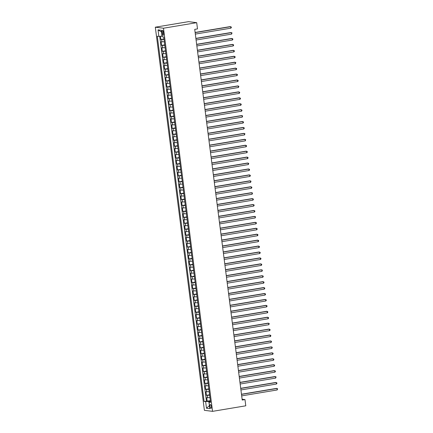 <?xml version="1.0" encoding="UTF-8"?>
<svg xmlns="http://www.w3.org/2000/svg" width="433" height="433" viewBox="0 0 433 433"><rect width="100%" height="100%" fill="white"/><g stroke="black" fill="none" stroke-linecap="round" stroke-linejoin="round"><path stroke-width="0.65" d="M211.391 406.538A1.921 0.687 -99.5 0 0 210.373 404.552A1.921 0.687 -99.5 0 0 209.983 406.36A1.921 0.687 -99.5 0 0 211.006 408.346A1.921 0.687 -99.5 0 0 211.391 406.538M155.317 27.192L204.398 410.327L212.554 411.35L163.474 28.215L155.317 27.192L188.544 21.65L196.701 22.673L163.474 28.215M160.427 36.258L160.832 39.457L163.999 38.932M164.361 41.774L161.136 41.833L161.596 45.389L164.756 44.864M165.125 47.706L161.899 47.765L162.353 51.321L165.52 50.796M165.882 53.638L162.656 53.692L163.111 57.253L166.277 56.723M166.64 59.57L163.42 59.624L163.874 63.186L167.035 62.655M167.403 65.502L164.177 65.556L164.632 69.112L167.798 68.587M168.161 71.429L164.935 71.488L165.395 75.044L168.556 74.519M168.919 77.361L165.698 77.415L166.153 80.976L169.314 80.446M169.682 83.293L166.456 83.347L166.911 86.909L170.077 86.378M170.44 89.225L167.214 89.279L167.674 92.835L170.835 92.31M171.203 95.152L167.977 95.211L168.432 98.767L171.598 98.242M171.961 101.084L168.735 101.143L169.189 104.699L172.356 104.174M172.718 107.016L169.498 107.07L169.953 110.632L173.113 110.101M173.481 112.948L170.256 113.002L170.71 116.564L173.877 116.033M174.239 118.88L171.013 118.934L171.473 122.49L174.634 121.965M174.997 124.807L171.777 124.866L172.231 128.422L175.392 127.897M175.76 130.739L172.534 130.793L172.989 134.354L176.155 133.824M176.518 136.671L173.292 136.725L173.752 140.287L176.913 139.756M177.276 142.603L174.055 142.657L174.51 146.213L177.676 145.688M178.039 148.53L174.813 148.589L175.268 152.145L178.434 151.62M178.797 154.462L175.576 154.516L176.031 158.077L179.192 157.547M179.56 160.394L176.334 160.448L176.788 164.01L179.955 163.479M180.317 166.326L177.092 166.38L177.552 169.942L180.713 169.411M181.075 172.253L177.855 172.312L178.309 175.868L181.47 175.343M181.838 178.185L178.613 178.244L179.067 181.8L182.233 181.275M182.596 184.117L179.37 184.171L179.83 187.733L182.991 187.202M183.354 190.049L180.133 190.103L180.588 193.665L183.754 193.134M184.117 195.981L180.891 196.035L181.346 199.591L184.512 199.066M184.875 201.908L181.654 201.967L182.109 205.523L185.27 204.998M185.638 207.84L182.412 207.894L182.867 211.456L186.033 210.925M186.396 213.772L183.17 213.826L183.624 217.388L186.791 216.857M187.153 219.704L183.933 219.758L184.388 223.314L187.549 222.789M187.917 225.631L184.691 225.69L185.145 229.246L188.312 228.721M188.674 231.563L185.448 231.623L185.909 235.179L189.069 234.654M189.432 237.495L186.212 237.549L186.666 241.111L189.827 240.58M190.195 243.427L186.969 243.481L187.424 247.043L190.59 246.512M190.953 249.359L187.727 249.413L188.187 252.969L191.348 252.444M191.716 255.286L188.49 255.346L188.945 258.902L192.111 258.377M192.474 261.218L189.248 261.272L189.703 264.834L192.869 264.303M193.232 267.15L190.011 267.204L190.466 270.766L193.627 270.235M193.995 273.082L190.769 273.136L191.224 276.692L194.39 276.167M194.753 279.009L191.527 279.069L191.987 282.625L195.148 282.1M195.51 284.941L192.29 285.001L192.745 288.557L195.905 288.026M196.273 290.873L193.048 290.927L193.502 294.489L196.669 293.958M197.031 296.805L193.805 296.859L194.265 300.421L197.426 299.89M197.794 302.732L194.569 302.791L195.023 306.348L198.19 305.822M198.552 308.664L195.326 308.724L195.781 312.28L198.947 311.755M199.31 314.596L196.089 314.65L196.544 318.212L199.705 317.681M200.073 320.528L196.847 320.582L197.302 324.144L200.468 323.613M200.831 326.46L197.605 326.514L198.065 330.07L201.226 329.545M201.589 332.387L198.368 332.447L198.823 336.003L201.984 335.478M202.352 338.319L199.126 338.373L199.581 341.935L202.747 341.404M203.109 344.251L199.884 344.305L200.344 347.867L203.505 347.336M203.873 350.183L200.647 350.237L201.101 353.793L204.268 353.268M204.63 356.11L201.405 356.17L201.859 359.726L205.026 359.201M205.388 362.042L202.168 362.102L202.622 365.658L205.783 365.133M206.151 367.974L202.925 368.028L203.38 371.59L206.546 371.059M206.909 373.906L203.683 373.96L204.143 377.522L207.304 376.991M207.667 379.838L204.446 379.893L204.901 383.449L208.062 382.924M208.43 385.765L205.204 385.825L205.659 389.381L208.825 388.856M209.188 391.697L205.962 391.751L206.422 395.313L209.583 394.782M196.701 22.673L197.497 28.903L194.726 29.363L242.215 400.043L244.981 399.578L242.107 399.221M162.056 32.064L162.223 33.368A1.862 0.666 -99.5 0 0 163.214 35.295A1.862 0.666 -99.5 0 0 163.587 33.541L163.42 32.237A1.862 0.666 -99.5 0 0 162.435 30.315A1.862 0.666 -99.5 0 0 162.056 32.064L163.355 31.847M210.465 401.651L209.009 402.154L210.552 402.344L163.75 37.005L162.207 36.81L161.374 30.288L158.023 29.866L158.857 36.388L157.314 36.199L204.116 401.537L208.755 401.472L209.458 405.645M209.009 402.154L209.843 408.676L206.492 408.254L205.659 401.732M164.058 39.403L160.832 39.457M159.707 36.318L206.444 401.153L210.346 400.714M209.945 397.629L206.725 397.683L207.18 401.245M209.642 395.259L206.422 395.313M208.885 389.327L205.659 389.381M208.127 383.394L204.901 383.449M207.364 377.462L204.143 377.522M206.606 371.53L203.38 371.59M205.843 365.604L202.622 365.658M205.085 359.671L201.859 359.726M204.327 353.739L201.101 353.793M203.564 347.807L200.344 347.867M202.806 341.881L199.581 341.935M202.049 335.948L198.823 336.003M201.285 330.016L198.065 330.07M200.528 324.084L197.302 324.144M199.765 318.158L196.544 318.212M199.007 312.225L195.781 312.28M198.249 306.293L195.023 306.348M197.486 300.361L194.265 300.421M196.728 294.429L193.502 294.489M195.97 288.502L192.745 288.557M195.207 282.57L191.987 282.625M194.449 276.638L191.224 276.692M193.692 270.706L190.466 270.766M192.929 264.779L189.703 264.834M192.171 258.847L188.945 258.902M191.408 252.915L188.187 252.969M190.65 246.983L187.424 247.043M189.892 241.051L186.666 241.111M189.129 235.124L185.909 235.179M188.371 229.192L185.145 229.246M187.613 223.26L184.388 223.314M186.85 217.328L183.624 217.388M186.093 211.401L182.867 211.456M185.329 205.469L182.109 205.523M184.572 199.537L181.346 199.591M183.814 193.605L180.588 193.665M183.051 187.673L179.83 187.733M182.293 181.746L179.067 181.8M181.535 175.814L178.309 175.868M180.772 169.882L177.552 169.942M180.014 163.95L176.788 164.01M179.251 158.023L176.031 158.077M178.493 152.091L175.268 152.145M177.736 146.159L174.51 146.213M176.973 140.227L173.752 140.287M176.215 134.3L172.989 134.354M175.457 128.368L172.231 128.422M174.694 122.436L171.473 122.49M173.936 116.504L170.71 116.564M173.173 110.572L169.953 110.632M172.415 104.645L169.189 104.699M171.657 98.713L168.432 98.767M170.894 92.781L167.674 92.835M170.137 86.849L166.911 86.909M169.379 80.922L166.153 80.976M168.616 74.99L165.395 75.044M167.858 69.058L164.632 69.112M167.1 63.126L163.874 63.186M166.337 57.194L163.111 57.253M165.579 51.267L162.353 51.321M164.816 45.335L161.596 45.389M161.59 31.999L161.953 36.134L158.857 36.388M244.981 399.578L245.782 405.808L212.554 411.35M209.453 405.597L206.492 408.254M210.406 401.196L208.755 401.472M206.444 401.153L204.116 401.537M161.422 31.977L158.023 29.866M195.142 32.61L230.654 26.689L230.843 28.172L195.332 34.093M195.121 32.453L230.102 26.619L231.265 26.992L231.341 27.588L230.843 28.172M195.905 38.542L231.411 32.621L231.601 34.104L196.095 40.025M195.884 38.385L230.859 32.551L232.023 32.924L231.601 34.104M196.663 44.475L232.169 38.553L232.364 40.031L196.853 45.958M196.642 44.318L231.623 38.483L232.781 38.856L232.862 39.446L232.364 40.031M197.421 50.407L232.932 44.48L233.122 45.963L197.61 51.89M197.405 50.244L232.38 44.415L233.544 44.783L233.62 45.378L233.122 45.963M198.184 56.333L233.69 50.412L233.88 51.895L198.374 57.816M198.162 56.176L233.138 50.342L234.302 50.715L234.377 51.31L233.88 51.895M198.942 62.265L234.453 56.344L234.643 57.827L199.131 63.748M198.92 62.108L233.901 56.274L235.065 56.647L235.141 57.243L234.643 57.827M199.7 68.198L235.211 62.276L235.4 63.759L199.894 69.681M199.683 68.041L234.659 62.206L235.823 62.579L235.4 63.759M200.463 74.13L235.969 68.203L236.158 69.686L200.652 75.613M200.441 73.973L235.422 68.138L236.58 68.511L236.656 69.101L236.158 69.686M201.221 80.056L236.732 74.135L236.921 75.618L201.41 81.539M201.199 79.899L236.18 74.065L237.344 74.438L237.419 75.033L236.921 75.618M201.984 85.988L237.49 80.067L237.679 81.55L202.173 87.471M201.962 85.831L236.938 79.997L238.101 80.37L238.177 80.966L237.679 81.55M202.741 91.92L238.247 85.999L238.442 87.482L202.931 93.404M202.72 91.764L237.701 85.929L238.859 86.302L238.442 87.482M203.499 97.853L239.011 91.926L239.2 93.409L203.689 99.336M203.483 97.696L238.459 91.861L239.622 92.234L239.698 92.824L239.2 93.409M204.262 103.785L239.768 97.858L239.958 99.341L204.452 105.268M204.241 103.622L239.216 97.788L240.38 98.161L240.456 98.756L239.958 99.341M205.02 109.711L240.531 103.79L240.721 105.273L205.21 111.194M204.998 109.554L239.979 103.72L241.143 104.093L241.219 104.689L240.721 105.273M205.778 115.643L241.289 109.722L241.479 111.205L205.973 117.127M205.762 115.487L240.737 109.652L241.901 110.025L241.977 110.621L241.479 111.205M206.541 121.576L242.047 115.654L242.236 117.137L206.73 123.059M206.519 121.419L241.5 115.584L242.659 115.957L242.236 117.137M207.299 127.508L242.81 121.581L243 123.064L207.488 128.991M207.277 127.351L242.258 121.516L243.422 121.889L243.498 122.479L243 123.064M208.062 133.434L243.568 127.513L243.757 128.996L208.251 134.917M208.04 133.277L243.016 127.443L244.18 127.816L244.255 128.412L243.757 128.996M208.82 139.366L244.326 133.445L244.521 134.928L209.009 140.849M208.798 139.209L243.779 133.375L244.937 133.748L244.521 134.928M209.577 145.299L245.089 139.377L245.278 140.86L209.767 146.782M209.561 145.142L244.537 139.307L245.7 139.68L245.278 140.86M210.341 151.231L245.847 145.304L246.036 146.787L210.53 152.714M210.319 151.074L245.294 145.239L246.458 145.612L246.534 146.202L246.036 146.787M211.098 157.163L246.61 151.236L246.799 152.719L211.288 158.64M211.077 157L246.058 151.166L247.221 151.539L247.297 152.135L246.799 152.719M211.856 163.089L247.367 157.168L247.557 158.651L212.046 164.572M211.84 162.932L246.815 157.098L247.979 157.471L248.055 158.067L247.557 158.651M212.619 169.022L248.125 163.1L248.315 164.583L212.809 170.505M212.598 168.865L247.573 163.03L248.737 163.403L248.315 164.583M213.377 174.954L248.888 169.032L249.078 170.51L213.566 176.437M213.355 174.797L248.336 168.962L249.5 169.335L249.576 169.925L249.078 170.51M214.14 180.886L249.646 174.959L249.836 176.442L214.33 182.369M214.119 180.723L249.094 174.894L250.258 175.262L250.334 175.858L249.836 176.442M214.898 186.812L250.404 180.891L250.599 182.374L215.087 188.295M214.876 186.655L249.857 180.821L251.016 181.194L250.599 182.374M215.656 192.745L251.167 186.823L251.356 188.306L215.845 194.228M215.639 192.588L250.615 186.753L251.779 187.126L251.854 187.722L251.356 188.306M216.419 198.677L251.925 192.755L252.114 194.238L216.608 200.16M216.397 198.52L251.373 192.685L252.536 193.058L252.114 194.238M217.177 204.609L252.688 198.682L252.877 200.165L217.366 206.092M217.155 204.452L252.136 198.617L253.3 198.991L253.375 199.581L252.877 200.165M217.934 210.535L253.446 204.614L253.635 206.097L218.124 212.018M217.918 210.378L252.894 204.544L254.057 204.917L254.133 205.513L253.635 206.097M218.697 216.468L254.203 210.546L254.393 212.029L218.887 217.951M218.676 216.311L253.651 210.476L254.815 210.849L254.891 211.445L254.393 212.029M219.455 222.4L254.967 216.478L255.156 217.961L219.645 223.883M219.434 222.243L254.415 216.408L255.578 216.781L255.156 217.961M220.213 228.332L255.724 222.405L255.914 223.888L220.408 229.815M220.197 228.175L255.172 222.34L256.336 222.714L256.412 223.304L255.914 223.888M220.976 234.264L256.482 228.337L256.672 229.82L221.166 235.747M220.954 234.101L255.935 228.267L257.094 228.64L257.17 229.236L256.672 229.82M221.734 240.191L257.245 234.269L257.435 235.752L221.923 241.674M221.718 240.034L256.693 234.199L257.857 234.572L257.933 235.168L257.435 235.752M222.497 246.123L258.003 240.201L258.192 241.684L222.686 247.606M222.475 245.966L257.451 240.131L258.615 240.504L258.69 241.1L258.192 241.684M223.255 252.055L258.766 246.133L258.956 247.616L223.444 253.538M223.233 251.898L258.214 246.063L259.372 246.437L259.454 247.026L258.956 247.616M224.013 257.987L259.524 252.06L259.713 253.543L224.202 259.47M223.996 257.83L258.972 251.995L260.136 252.369L260.211 252.959L259.713 253.543M224.776 263.913L260.282 257.992L260.471 259.475L224.965 265.397M224.754 263.757L259.73 257.922L260.893 258.295L260.969 258.891L260.471 259.475M225.533 269.846L261.045 263.924L261.234 265.407L225.723 271.329M225.512 269.689L260.493 263.854L261.656 264.227L261.732 264.823L261.234 265.407M226.291 275.778L261.803 269.856L261.992 271.339L226.486 277.261M226.275 275.621L261.251 269.786L262.414 270.16L261.992 271.339M227.054 281.71L262.56 275.783L262.75 277.266L227.244 283.193M227.033 281.553L262.014 275.718L263.172 276.092L263.248 276.682L262.75 277.266M227.812 287.642L263.324 281.715L263.513 283.198L228.002 289.12M227.79 287.48L262.771 281.645L263.935 282.018L264.011 282.614L263.513 283.198M228.575 293.569L264.081 287.647L264.271 289.13L228.765 295.052M228.554 293.412L263.529 287.577L264.693 287.95L264.769 288.546L264.271 289.13M229.333 299.501L264.839 293.579L265.034 295.062L229.522 300.984M229.311 299.344L264.292 293.509L265.451 293.883L265.532 294.478L265.034 295.062M230.091 305.433L265.602 299.512L265.792 300.989L230.28 306.916M230.075 305.276L265.05 299.441L266.214 299.815L266.29 300.405L265.792 300.989M230.854 311.365L266.36 305.438L266.549 306.921L231.043 312.848M230.832 311.208L265.808 305.373L266.972 305.741L267.047 306.337L266.549 306.921M231.612 317.292L267.123 311.37L267.313 312.853L231.801 318.775M231.59 317.135L266.571 311.3L267.735 311.673L267.81 312.269L267.313 312.853M232.369 323.224L267.881 317.302L268.07 318.785L232.564 324.707M232.353 323.067L267.329 317.232L268.492 317.606L268.568 318.201L268.07 318.785M233.133 329.156L268.639 323.235L268.828 324.718L233.322 330.639M233.111 328.999L268.092 323.164L269.25 323.538L268.828 324.718M233.89 335.088L269.402 329.161L269.591 330.644L234.08 336.571M233.869 334.931L268.85 329.096L270.013 329.47L270.089 330.06L269.591 330.644M234.654 341.02L270.16 335.093L270.349 336.576L234.843 342.498M234.632 340.858L269.607 335.023L270.771 335.396L270.847 335.992L270.349 336.576M235.411 346.947L270.917 341.025L271.112 342.508L235.601 348.43M235.39 346.79L270.371 340.955L271.529 341.328L271.112 342.508M236.169 352.879L271.68 346.957L271.87 348.441L236.358 354.362M236.153 352.722L271.128 346.887L272.292 347.261L271.87 348.441M236.932 358.811L272.438 352.89L272.628 354.367L237.122 360.294M236.911 358.654L271.886 352.819L273.05 353.193L273.126 353.783L272.628 354.367M237.69 364.743L273.201 358.816L273.391 360.299L237.879 366.226M237.668 364.581L272.649 358.751L273.813 359.119L273.889 359.715L273.391 360.299M238.448 370.67L273.959 364.748L274.149 366.231L238.643 372.153M238.431 370.513L273.407 364.678L274.571 365.051L274.646 365.647L274.149 366.231M239.211 376.602L274.717 370.68L274.906 372.163L239.4 378.085M239.189 376.445L274.165 370.61L275.328 370.984L275.404 371.579L274.906 372.163M239.969 382.534L275.48 376.613L275.669 378.096L240.158 384.017M239.947 382.377L274.928 376.542L276.092 376.916L275.669 378.096M240.732 388.466L276.238 382.539L276.427 384.022L240.921 389.949M240.71 388.309L275.686 382.474L276.849 382.848L276.925 383.438L276.427 384.022M241.49 394.393L276.996 388.471L277.19 389.954L241.679 395.876M241.468 394.236L276.449 388.401L277.607 388.774L277.19 389.954M161.942 41.931L161.639 39.56M207.526 397.786L207.223 395.416M206.768 391.854L206.465 389.483M206.011 385.922L205.707 383.551M205.247 379.995L204.944 377.619M204.49 374.063L204.187 371.687M203.732 368.131L203.423 365.761M202.969 362.199L202.666 359.828M202.211 356.267L201.908 353.896M201.448 350.34L201.145 347.964M200.69 344.408L200.387 342.038M199.932 338.476L199.629 336.105M199.169 332.544L198.866 330.173M198.411 326.617L198.108 324.241M197.654 320.685L197.345 318.309M196.891 314.753L196.587 312.382M196.133 308.821L195.83 306.45M195.375 302.889L195.066 300.518M194.612 296.962L194.309 294.586M193.854 291.03L193.551 288.659M193.091 285.098L192.788 282.727M192.333 279.166L192.03 276.795M191.575 273.239L191.267 270.863M190.812 267.307L190.509 264.936M190.055 261.375L189.751 259.004M189.297 255.443L188.988 253.072M188.534 249.516L188.231 247.14M187.776 243.584L187.473 241.208M187.013 237.652L186.71 235.281M186.255 231.72L185.952 229.349M185.497 225.788L185.194 223.417M184.734 219.861L184.431 217.485M183.976 213.929L183.673 211.558M183.219 207.997L182.91 205.626M182.455 202.065L182.152 199.694M181.698 196.138L181.395 193.762M180.934 190.206L180.631 187.83M180.177 184.274L179.874 181.903M179.419 178.342L179.116 175.971M178.656 172.41L178.353 170.039M177.898 166.483L177.595 164.107M177.14 160.551L176.832 158.18M176.377 154.619L176.074 152.248M175.619 148.687L175.316 146.316M174.856 142.76L174.553 140.384M174.098 136.828L173.795 134.457M173.341 130.896L173.038 128.525M172.578 124.964L172.274 122.593M171.82 119.037L171.517 116.661M171.062 113.105L170.754 110.729M170.299 107.173L169.996 104.802M169.541 101.241L169.238 98.87M168.778 95.309L168.475 92.938M168.02 89.382L167.717 87.006M167.262 83.45L166.959 81.079M166.499 77.518L166.196 75.147M165.742 71.586L165.438 69.215M164.984 65.659L164.675 63.283M164.221 59.727L163.918 57.351M163.463 53.795L163.16 51.424M162.705 47.863L162.397 45.492M163.539 33.152L162.223 33.368"/></g></svg>
